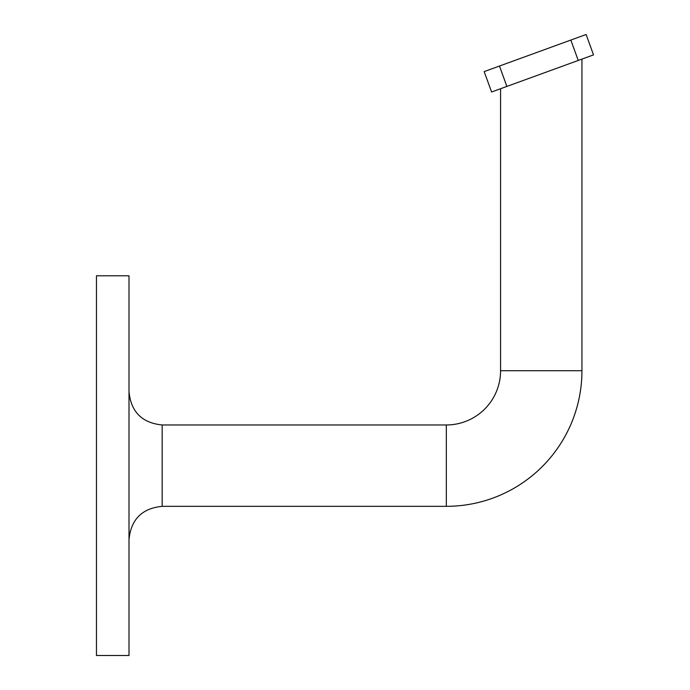 <?xml version="1.0" encoding="UTF-8"?>
<svg xmlns="http://www.w3.org/2000/svg" width="690" height="690" viewBox="0 0 690 690"><rect width="100%" height="100%" fill="white"/><g stroke="black" fill="none" stroke-linecap="round" stroke-linejoin="round"><path stroke-width="1.03" d="M446.335 506.331L446.335 424.962L162.167 424.962L162.167 506.331L446.335 506.331A135.611 135.611 0 0 0 581.946 370.72L500.578 370.72L500.578 88.725M446.335 424.962A54.243 54.243 0 0 0 500.578 370.72M129.004 275.793L129.004 655.5L96.462 655.5L96.462 275.793L129.004 275.793M484.173 71.605L586.12 34.5L593.538 54.89L491.591 91.994L484.173 71.605M499.465 66.042L506.883 86.431M570.828 40.063L578.246 60.453M581.946 370.72L581.946 59.107M162.167 506.331C142.019 508.34 130.971 519.423 129.004 539.58M162.167 424.962C142.019 422.953 130.971 411.87 129.004 391.713"/></g></svg>
